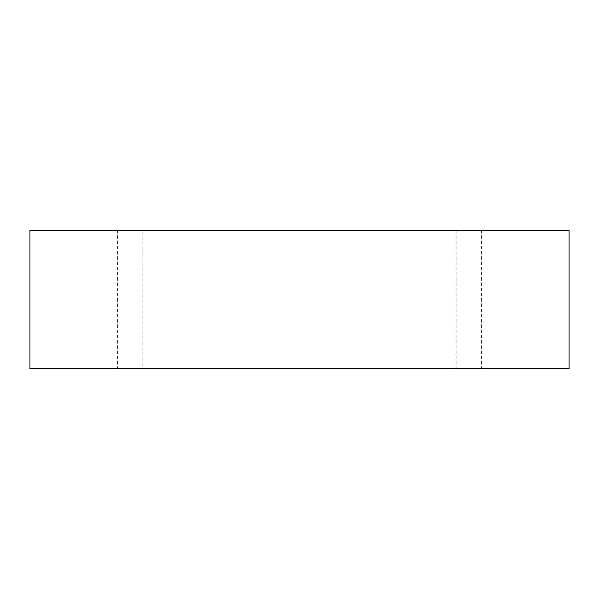 <?xml version="1.0" encoding="UTF-8"?>
<svg xmlns="http://www.w3.org/2000/svg" width="599" height="599" viewBox="0 0 599 599"><rect width="100%" height="100%" fill="white"/><g stroke="black" fill="none" stroke-linecap="round" stroke-linejoin="round"><path stroke-width="0.45" stroke-dasharray="3 2.25" d="M468.882 368.707L456.131 368.707L468.882 368.707M468.882 230.293L456.131 230.293L468.882 230.293M142.869 230.293L117.374 230.293L142.869 230.293L142.869 368.707L117.374 368.707L142.869 368.707M29.95 230.293L569.05 230.293L569.05 368.707L29.95 368.707L29.95 230.293M456.131 230.293L456.131 368.707M481.626 230.293L481.626 368.707M117.374 230.293L117.374 368.707"/><path stroke-width="0.9" d="M569.05 230.293L29.95 230.293L29.95 368.707L569.05 368.707L569.05 230.293"/></g></svg>
